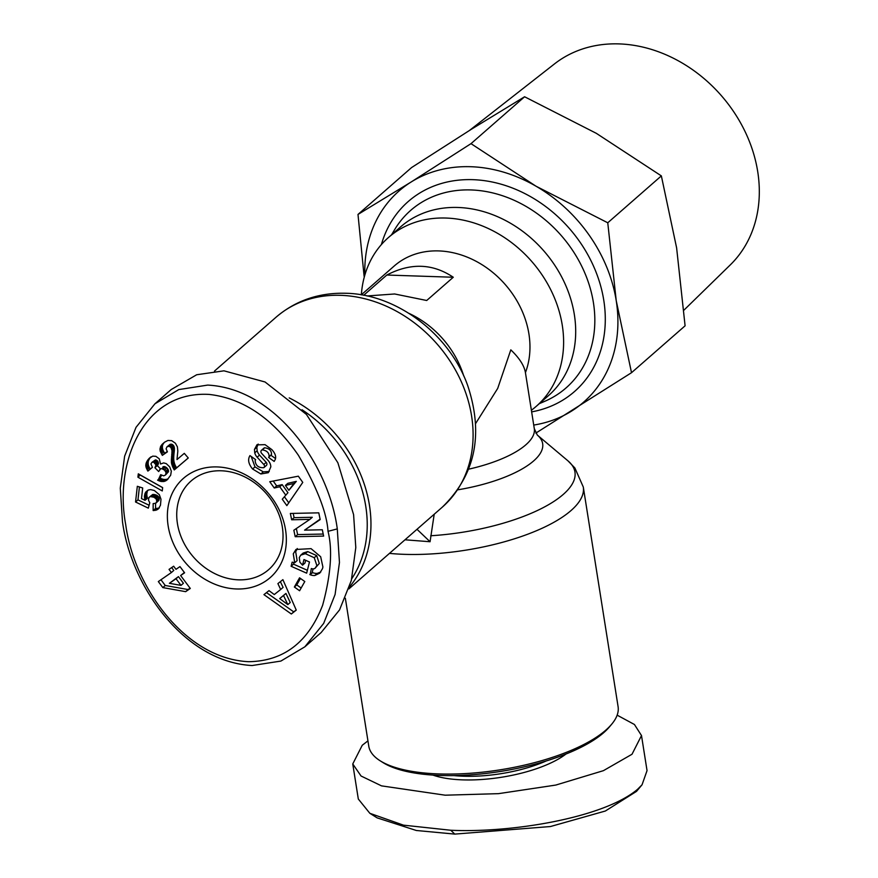 <?xml version="1.0" encoding="UTF-8"?>
<svg xmlns="http://www.w3.org/2000/svg" width="878" height="878" viewBox="0 0 878 878"><rect width="100%" height="100%" fill="white"/><g stroke="black" fill="none" stroke-linecap="round" stroke-linejoin="round"><path stroke-width="1.32" d="M367.937 740.867L362.252 745.257L352.758 763.959L358.312 799.024L369.847 813.302L377.156 817.879L416.337 830.489L454.793 834.1L550.44 826.538L605.348 811.02L636.506 791.385L642.048 784.778L647.042 770.61L641.5 735.555L634.443 724.504L617.157 715.164M369.847 813.302L403.496 825.155L450.754 830.248C511.512 833.101 603.823 817.857 637.56 789.311L642.048 784.778M122.481 521.73L120.286 488.201L124.643 456.165L136.024 427.334L154.934 403.792L178.783 389.591L207.669 385.091C275.626 388.504 328.91 464.956 337.284 528.896L339.457 562.469L335.089 594.505L323.686 623.38L304.831 646.834L280.861 661.079L252.085 665.535C183.502 661.803 131.02 585.549 122.481 521.73M125.708 524.583C114.107 463.255 142.763 390.622 209.151 394.42C243.283 398.316 273.036 418.619 298.41 455.309C316.98 487.422 326.846 512.763 328.021 531.333C332.707 549.935 330.918 574.552 322.654 605.183C308.31 642.246 283.704 661.079 248.825 661.705C183.732 658.785 133.61 584.957 125.708 524.583M265.057 444.663L271.873 449.635C275.143 453.278 276.285 456.527 275.308 459.359L274.166 461.422L268.613 457.449L269.074 456.626C269.217 452.829 266.956 450.59 262.281 449.887A2.36 1.943 -131.2 0 0 261.622 453.366L268.141 460.489A8.868 7.265 48.8 0 1 270.819 466.876L268.306 472.693L260.854 473.977L252.579 469.006C248.726 464.308 247.706 460.105 249.517 456.395L249.978 455.583L255.652 459.633L255.136 460.555C255.597 465.592 258.494 467.963 263.828 467.667A2.36 1.943 -131.2 0 0 263.784 464.484L257.144 457.208A8.868 7.265 48.8 0 1 254.741 452.861L254.455 449.415L256.936 444.872L265.057 444.663M251.174 456.439L254.993 466.898L252.579 469.006M297.269 548.52L295.688 551.746L297.126 560.625L294.712 562.732L293.274 553.853L295.941 549.474L311.064 548.651L320.668 556.74L322.906 566.99L322.478 568.681L319.713 573.158L314.829 575.496A10.931 8.967 48.8 0 1 310.154 574.717L311.35 568.516A4.434 3.633 -131.2 0 0 315.07 568.242L319.274 563.467L316.684 555.609L314.258 557.717L305.324 553.689L300.759 555.137L299.277 557.574L299.87 562.161L302.537 565.18L303.964 559.538L309.484 561.986L306.652 573.169L291.101 566.277L292.144 562.161L294.712 562.732M305.654 560.285L304.951 563.072L302.537 565.18M315.07 568.242L316.859 565.575L314.258 557.717M345.35 598.247L368.771 746.135A126.212 43.955 -9 0 0 380.251 760.853A126.212 43.955 -9 0 0 439.077 773.935A126.212 43.955 -9 0 0 611.714 724.185A126.212 43.955 -9 0 0 618.09 706.647L583.299 487.038A126.212 43.955 171 0 1 404.297 554.336A126.212 43.955 171 0 1 389.481 553.381M380.251 760.853L383.17 762.686A123.403 42.978 -9 0 0 440.701 775.472A123.403 42.978 -9 0 0 609.497 726.83L611.714 724.185M453.959 775.581A77.132 26.867 -9 0 0 463.507 776.218A77.132 26.867 -9 0 0 546.171 760.985M432.92 775.087A79.931 27.844 -9 0 0 462.706 779.873A79.931 27.844 -9 0 0 566.025 754.004M536.238 406.338L548.311 395.769A112.186 92.014 -131.2 0 0 574.355 314.675A112.186 92.014 -131.2 0 0 503.873 219.654A112.186 92.014 -131.2 0 0 400.566 226.908L388.493 237.477A112.186 92.014 48.8 0 1 491.801 230.223A112.186 92.014 48.8 0 1 562.271 325.244A112.186 92.014 48.8 0 1 536.238 406.338A112.186 92.014 48.8 0 1 531.388 410.245M361.264 294.843L394.244 265.979A86.944 71.305 48.8 0 1 474.307 260.36A86.944 71.305 48.8 0 1 528.929 334.002A86.944 71.305 48.8 0 1 525.428 372.623C524.243 365.643 519.37 358.048 510.809 349.85L497.705 388.405L475.667 423.459M361.352 294.756A112.186 92.014 48.8 0 1 388.493 237.477M363.69 295.271L386.825 275.033C410.542 262.665 432.689 263.4 453.278 277.25L426.708 300.495L394.65 293.976L367.048 295.963M289.191 397.91A126.212 103.516 48.8 0 1 369.451 505.289A126.212 103.516 48.8 0 1 349.488 586.976M302.054 409.763A123.403 101.211 48.8 0 1 351.782 578.679M683.918 310.164L730.298 264.882A133.643 109.607 -131.2 0 0 757.714 171.605A133.643 109.607 -131.2 0 0 676.334 59.748A133.643 109.607 -131.2 0 0 554.479 63.918L469.532 130.405M177.433 523.562A58.903 48.301 -131.2 0 0 238.52 579.842A58.903 48.301 -131.2 0 0 268.668 569.635A58.903 48.301 -131.2 0 0 282.332 527.063A58.903 48.301 -131.2 0 0 221.245 470.784A58.903 48.301 -131.2 0 0 191.097 480.979A58.903 48.301 -131.2 0 0 177.433 523.562M236.522 588.973A65.916 54.052 48.8 0 1 168.159 525.999A65.916 54.052 48.8 0 1 217.195 466.931A65.916 54.052 48.8 0 1 285.559 529.917A65.916 54.052 48.8 0 1 236.522 588.973M405.01 539.794L430.066 541.737L434.204 514.245M416.995 529.302L430.066 541.737M352.758 763.959L361.067 776.02L381.535 785.876L445.201 795.194L498.495 793.657L555.785 785.064L603.416 770.664L632.006 754.257L641.5 735.555M457.767 489.825A92.859 32.343 171 0 0 533.637 460.928A92.859 32.343 171 0 0 537.281 435.027L534.296 428.629L525.428 372.623M386.825 275.033L453.278 277.25M364.831 275.088A140.239 115.018 48.8 0 1 411.102 182.02A140.239 115.018 48.8 0 1 535.986 186.191A140.239 115.018 48.8 0 1 616.235 300.715A140.239 115.018 48.8 0 1 571.6 411.069A140.239 115.018 48.8 0 1 533.736 425.062M535.832 433.095L631.512 372.7L616.235 300.715L607.763 222.782L535.986 186.191L471.003 143.652L411.102 182.02L357.994 214.441L364.118 276.34M607.763 222.782L661.353 175.896L596.371 133.357L524.594 96.767L471.003 143.652M524.594 96.767L471.486 129.187L411.573 167.566L357.994 214.441M661.353 175.896L676.62 247.881L685.092 325.815L631.512 372.7M154.934 403.792L171.232 389.525L196.694 374.752L223.978 370.823L265.068 381.985L306.422 414.427L337.876 462.761L353.593 514.629L355.799 547.543L351.332 580.479L339.523 609.936L321.139 632.566L304.831 646.834M318.78 512.84L320.185 519.578L304.578 530.147L322.314 529.763L323.631 536.096L295.206 536.71L293.845 530.235L309.857 519.392L291.672 519.787L290.344 513.454L318.78 512.84M285.526 494.819L279.764 486.752L274.265 488.025L269.765 481.715L298.333 476.183L302.767 482.395L286.843 505.629L282.266 499.231L287.94 492.701L282.266 499.231M274.276 594.549L280.675 589.489L277.898 583.607L282.892 579.656L296.259 610.111L291.331 613.996L263.938 594.636L269.008 590.631L274.276 594.549M299.596 590.751L294.36 587.02L299.563 577.801L304.798 581.532L299.596 590.751M171.682 440.657L175.402 443.236L177.389 446.847L177.828 451.051L176.994 459.567L184.292 453.355L188.276 457.987L174.239 469.939L171.451 462.958L171.989 450.546L170.914 447.407L168.971 446.276L166.963 446.847L166.107 448.768L167.413 451.841L162.32 455.375L159.95 449.492L160.839 446.046L164.592 442.183L167.928 440.46L171.682 440.657M162.265 490.945L137.923 477.204L138.296 473.824L162.639 487.597L162.265 490.945M190.296 588.458L185.664 591.662L162.825 587.591L158.325 581.576L171.386 572.533L169.037 569.394L173.646 566.211L175.984 569.339L179.968 566.595L184.599 572.796L180.627 575.54L190.296 588.458M153.738 510.546L153.145 510.535L153.156 503.61L155.768 503.248L156.866 501.382L156.152 498.913L153.968 497.244L150.325 496.586L148.887 497.541L148.492 500.186L149.787 502.776L148.316 508.142L135.552 501.996L137.319 486.302L142.686 487.97L141.49 498.605L145.057 500.306L144.42 496.542L145.1 493.184L148.36 490.012L150.654 489.606L154.352 490.506L159.346 494.698L160.981 499.231L160.476 505.201L158.369 508.922L153.738 510.546L156.152 508.439L157.436 508.329L155.022 510.447M158.018 480.398L160.674 474.68L163.703 475.843L165.569 474.921L166.052 472.594L164.658 470.246L161.969 468.676L160.575 468.863L158.677 471.541L154.89 467.744L156.01 464.945L153.65 462.124L151.949 462.344L150.928 463.935L152.443 467.359L147.877 471.102L145.792 466.097L146.472 462.212L148.975 458.568L152.728 456.132L155.9 456.33L159.247 458.821L160.531 464.012L163.648 462.904L166.282 463.628L169.717 466.92L171.32 471.157L170.672 475.196L167.281 479.75L164.307 481.418L160.586 481.363L158.018 480.398L160.433 478.28L161.739 478.861L159.324 480.968M304.578 530.147L320.097 519.161M293.197 513.4L294.086 517.669L291.672 519.787M294.086 517.669L312.272 517.285L309.857 519.392M296.347 528.534L297.62 534.592L295.206 536.71M297.62 534.592L323.203 534.043M258.22 444.07L256.87 447.308L254.455 449.415M256.87 447.308L257.155 450.743A8.868 7.265 -131.2 0 0 259.559 455.1L266.21 462.366L263.784 464.484M264.026 467.502L266.243 465.549A2.36 1.943 -131.2 0 0 266.21 462.366M254.993 466.898L263.279 471.859L260.854 473.977M263.279 471.859L269.261 471.464M262.281 449.887L264.695 447.769A2.36 1.943 -131.2 0 0 263.905 448.153L261.49 450.26M264.695 447.769C269.37 448.471 271.631 450.721 271.489 454.508L268.613 457.449M271.028 455.331L275.527 458.557M309.791 574.552L312.568 572.599L310.154 574.717M312.568 572.599A10.931 8.967 -131.2 0 0 317.243 573.389L314.829 575.496M317.243 573.389L320.81 572.006M293.921 562.557L293.515 564.159L291.101 566.277M293.515 564.159L307.377 570.305M300.759 555.137L303.184 553.03L307.739 551.571L305.324 553.689M307.739 551.571L316.684 555.609M313.106 568.889L312.206 572.445M274.265 488.025L276.68 485.907L282.178 484.634L279.764 486.752M282.178 484.634L287.94 492.701M284.681 497.113L288.763 502.82M273.212 481.045L276.68 485.907M280.378 581.642L283.089 587.382L280.675 589.489M266.484 592.617L293.757 611.889L291.331 613.996M293.757 611.889L296.193 609.958M300.43 578.415L296.775 584.913L294.36 587.02M296.775 584.913L301.132 588.019M164.515 442.249L162.254 444.213M164.625 442.161L161.464 445.146M163.879 443.028L160.839 446.046M163.264 443.939L160.411 446.913M162.825 444.806L160.378 447.023M162.792 444.905L160.059 448.241M162.474 446.134L162.364 447.374L159.95 449.492M162.364 447.374L162.518 448.636L160.103 450.754M162.518 448.636L162.737 449.415L160.312 451.522M162.737 449.415L163.198 450.601L160.773 452.708M163.198 450.601L163.857 451.874L161.442 453.992M163.857 451.874L164.735 453.257L162.32 455.375M164.735 453.257L167.215 451.544M167.786 446.364L170.2 444.246L166.963 446.847M170.2 444.246L171.386 444.169L168.971 446.276M171.386 444.169L172.264 444.444L169.849 446.562M172.264 444.444L173.328 445.3L170.914 447.407M173.328 445.3L173.91 446.222L171.495 448.34M173.91 446.222L174.316 447.604L171.901 449.712M174.316 447.604L174.415 448.428L171.989 450.546M174.415 448.428L174.393 449.569L171.978 451.676M174.393 449.569L174.305 450.963L171.89 453.081M174.305 450.963L174.118 452.675L171.704 454.782M174.118 452.675L171.671 454.936M174.085 452.829L173.921 454.42L171.506 456.538M173.921 454.42L173.8 455.923L171.386 458.031M173.8 455.923L173.723 457.317L171.309 459.424M173.723 457.317L173.712 458.601L171.298 460.709M173.712 458.601L173.778 459.776L171.364 461.883M173.778 459.776L173.866 460.84L171.451 462.958M173.866 460.84L174.053 461.817L171.638 463.935M174.053 461.817L174.305 462.86L171.879 464.967M174.305 462.86L174.722 464.166L172.307 466.284M174.722 464.166L175.26 465.439L172.845 467.546M175.26 465.439L175.907 466.668L173.493 468.775M175.907 466.668L176.654 467.831L174.239 469.939M176.654 467.831L188.254 457.954M140.348 474.976L137.923 477.204M140.337 475.097L162.639 487.674M162.825 587.591L165.24 585.483L188.079 589.555L185.664 591.662M188.079 589.555L190.076 588.172M184.38 572.5L180.627 575.54M171.671 567.572L173.8 570.415L171.386 572.533M160.959 579.754L165.24 585.483M155.571 503.357L155.56 508.428L153.145 510.535M155.56 508.428L156.152 508.439M157.436 508.329L158.534 508.088L156.119 510.206M158.534 508.088L156.35 510.129M159.006 508.23L157.403 509.635M158.764 508.011L159.379 507.725M147.789 490.297L145.638 492.185M147.987 490.198L145.1 493.184M147.515 491.065L144.727 494.347M147.142 492.24L146.9 493.546L144.486 495.653M146.9 493.546L144.42 496.542M146.835 494.424L146.922 495.752L144.508 497.87M146.922 495.752L147.12 496.849L144.705 498.956M147.12 496.849L147.471 498.199L145.057 500.306M139.426 486.95L137.967 499.889L135.552 501.996M137.967 499.889L149.106 505.256M150.325 496.586L152.739 494.468L149.699 496.805M152.739 494.468L153.924 494.457L151.51 496.564M153.924 494.457L155.395 494.775L152.981 496.882M155.395 494.775L156.383 495.126L153.968 497.244M156.383 495.126L157.579 495.818L155.165 497.925M157.579 495.818L158.457 496.641L156.043 498.759M158.457 496.641L156.152 498.913M158.567 496.805L159.17 498.002L156.756 500.109M159.17 498.002L159.28 499.264L156.866 501.382M159.28 499.264L156.547 502.414M158.962 500.306L155.768 503.248M161.607 475.196L160.005 478.071L157.59 480.178M161.739 478.861L163.001 479.245L160.586 481.363M163.001 479.245L164.197 479.476L161.782 481.583M164.197 479.476L165.525 479.498L163.11 481.616M165.525 479.498L166.721 479.3L164.307 481.418M166.721 479.3L167.874 478.883L165.459 480.99M167.874 478.883L165.569 480.946M168.005 479.026L166.414 480.431M150.621 457.131L148.975 458.568M151.071 456.834L148.042 459.666M150.456 457.548L147.8 459.973M150.215 457.855L147.043 461.082M149.458 458.974L146.472 462.212M148.887 460.094L146.055 463.288M148.47 461.18L145.814 464.385M148.228 462.267L148.173 463.354L145.759 465.472M148.173 463.354L145.792 466.097M148.206 463.99L148.426 465.241L146.011 467.348M148.426 465.241L148.865 466.481L146.45 468.6M148.865 466.481L149.469 467.744L147.054 469.851M149.469 467.744L150.292 468.995L147.877 471.102M150.292 468.995L152.377 467.283M153.002 462.026L155.417 459.907L151.949 462.344M155.417 459.907L156.064 460.006L153.65 462.124M156.064 460.006L157.261 460.731L154.846 462.838M157.261 460.731L157.974 461.576L155.56 463.683M157.974 461.576L158.424 462.838L156.01 464.945M158.424 462.838L158.391 463.979L155.977 466.097M158.391 463.979L155.439 467.173M157.853 465.055L154.89 467.744M157.305 465.636L160.509 468.841M160.575 468.863L159.664 469.587M162.99 466.745L164.12 466.536L161.706 468.643M164.12 466.536L161.969 468.676M164.384 466.558L165.547 466.964L163.132 469.071M165.547 466.964L166.765 467.831L164.34 469.949M166.765 467.831L164.658 470.246M167.072 468.139L167.961 469.258L165.536 471.365M167.961 469.258L168.455 470.432L166.041 472.54M168.455 470.432L166.052 472.594M168.466 470.476L168.488 471.738L166.074 473.857M168.488 471.738L165.569 474.921M287.83 483.328L296.314 481.363L288.873 490.286L293.9 483.471L285.416 485.435L287.83 483.328M283.528 595.536L279.687 598.566L285.943 593.429L290.234 602.506L287.819 604.613L283.528 595.536L285.943 593.429M176.028 578.734L169.399 583.31L178.443 576.616L183.414 583.266L181 585.385L176.028 578.734L178.443 576.616M296.314 481.363L293.9 483.471M285.416 485.435L288.873 490.286M279.687 598.566L287.819 604.613M169.399 583.31L181 585.385M442.292 507.166C475.371 474.954 483.844 434.423 467.711 385.574C449.503 334.189 396.834 294.141 345.734 293.263C318.813 292.583 295.601 300.561 276.087 317.188A126.212 103.516 48.8 0 1 340.686 295.326A126.212 103.516 48.8 0 1 471.585 415.931A126.212 103.516 48.8 0 1 442.292 507.166L348.862 588.908M450.754 830.248L454.793 834.1M337.284 528.896L328.021 531.333M257.276 444.597L256.628 445.168M534.296 428.629A86.944 30.28 171 0 1 525.845 444.806A86.944 30.28 171 0 1 468.687 469.17M539.301 403.66L544.81 401.29A117.959 96.745 -131.2 0 0 593.418 302.669A117.959 96.745 -131.2 0 0 505.904 196.924A117.959 96.745 -131.2 0 0 394.639 229.641L391.555 234.788M409.049 313.413A86.944 71.305 48.8 0 1 463.705 375.872M531.64 411.881A126.245 103.538 -131.2 0 0 603.779 300.298A126.245 103.538 -131.2 0 0 497.167 183.14A126.245 103.538 -131.2 0 0 381.392 244.567M583.299 487.038L574.87 467.963L567.978 460.862A120.308 41.903 171 0 1 545.688 506.31A120.308 41.903 171 0 1 430.725 535.756M257.155 450.743L254.741 452.861M259.559 455.1L257.144 457.208M250.208 455.748L249.561 456.308M271.489 454.508L269.074 456.626M164.296 479.476L161.881 481.583M537.281 435.027L567.978 460.862M276.087 317.188L214.506 371.065M263.927 467.59L266.341 465.472"/></g></svg>

